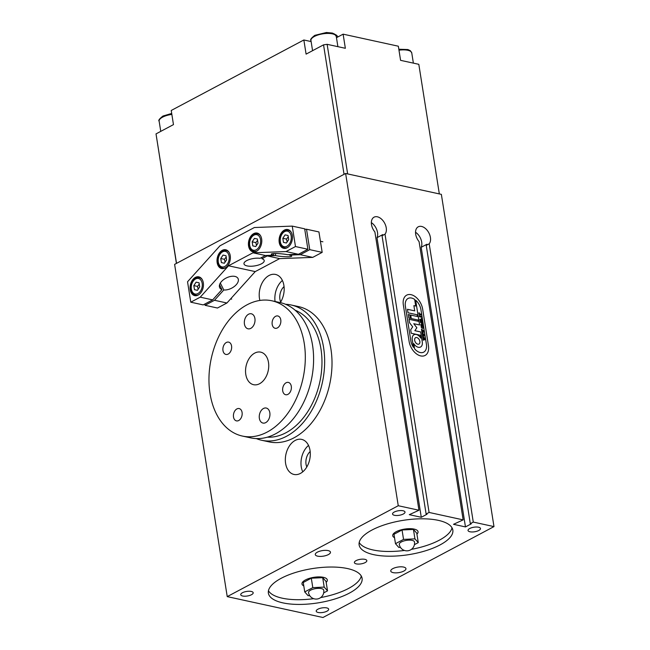 <?xml version="1.0" encoding="UTF-8"?>
<svg xmlns="http://www.w3.org/2000/svg" width="650" height="650" viewBox="0 0 650 650"><rect width="100%" height="100%" fill="white"/><g stroke="black" fill="none" stroke-linecap="round" stroke-linejoin="round"><path stroke-width="0.97" d="M403.333 304.931A13.463 8.572 -118 0 1 406.681 295.149A13.463 8.572 -118 0 1 422.663 309.148L428.448 345.67A13.463 8.572 -118 0 1 425.1 355.444A13.463 8.572 -118 0 1 409.118 341.453L403.333 304.931A13.463 8.572 -118 0 1 406.681 295.149A13.463 8.572 -118 0 1 422.663 309.148L428.448 345.67A13.463 8.572 -118 0 1 425.1 355.444A13.463 8.572 -118 0 1 409.118 341.453L403.333 304.931M385.011 234.179L429.089 512.444L426.124 514.02L427.042 514.223L421.281 517.286L409.321 514.678L418.966 510.242L374.887 231.969A10.254 6.532 -118 0 1 374.051 217.173A10.254 6.532 -118 0 1 383.955 221.999A10.254 6.532 -118 0 1 385.011 234.179L382.046 235.755A10.254 6.532 62 0 0 382.752 234.601L377 237.664A10.254 6.532 62 0 0 371.353 222.617M429.195 243.815L473.273 522.08L470.308 523.664L471.226 523.859L465.465 526.923L453.505 524.314L463.149 519.878L419.071 241.605A10.254 6.532 -118 0 1 418.243 226.809A10.254 6.532 -118 0 1 428.139 231.636A10.254 6.532 -118 0 1 429.195 243.815L426.229 245.391A10.254 6.532 62 0 0 426.936 244.238L421.184 247.301A10.254 6.532 62 0 0 415.537 232.253M426.124 514.02L382.046 235.755M421.281 517.286L377 237.664M465.465 526.923L421.184 247.301M463.149 519.878L429.089 512.444M493.984 526.597L441.358 194.358L345.629 173.477L174.614 264.379L227.232 596.619L322.969 617.5L493.984 526.597L473.273 522.08M418.966 510.242L398.255 505.724L345.629 173.477M392.827 568.636A7.694 2.819 -9 0 1 400.961 566.808A7.694 2.819 -9 0 1 405.949 568.636A7.694 2.819 -9 0 1 403.869 571.049A7.694 2.819 -9 0 1 395.736 572.878A7.694 2.819 -9 0 1 390.756 571.049A7.694 2.819 -9 0 1 392.827 568.636M317.346 552.175A7.694 2.819 -9 0 1 325.479 550.347A7.694 2.819 -9 0 1 330.468 552.175A7.694 2.819 -9 0 1 328.388 554.58A7.694 2.819 -9 0 1 320.255 556.408A7.694 2.819 -9 0 1 315.274 554.58A7.694 2.819 -9 0 1 317.346 552.175M469.731 528.507A6.305 2.308 -9 0 1 476.401 527.012A6.305 2.308 -9 0 1 480.488 528.507A6.305 2.308 -9 0 1 478.79 530.481A6.305 2.308 -9 0 1 472.119 531.976A6.305 2.308 -9 0 1 468.032 530.481A6.305 2.308 -9 0 1 469.731 528.507M242.434 592.743A6.305 2.308 -9 0 1 249.096 591.24A6.305 2.308 -9 0 1 253.183 592.743A6.305 2.308 -9 0 1 251.485 594.717A6.305 2.308 -9 0 1 244.814 596.212A6.305 2.308 -9 0 1 240.736 594.717A6.305 2.308 -9 0 1 242.434 592.743M356.086 560.625A6.305 2.308 -9 0 1 362.749 559.13A6.305 2.308 -9 0 1 366.836 560.625A6.305 2.308 -9 0 1 365.137 562.599A6.305 2.308 -9 0 1 358.467 564.094A6.305 2.308 -9 0 1 354.38 562.599A6.305 2.308 -9 0 1 356.086 560.625M394.249 512.046A6.305 2.308 -9 0 1 400.92 510.551A6.305 2.308 -9 0 1 405.007 512.046A6.305 2.308 -9 0 1 403.309 514.02A6.305 2.308 -9 0 1 396.638 515.515A6.305 2.308 -9 0 1 392.551 514.02A6.305 2.308 -9 0 1 394.249 512.046M317.915 609.204A6.305 2.308 -9 0 1 324.577 607.701A6.305 2.308 -9 0 1 328.664 609.204A6.305 2.308 -9 0 1 326.966 611.179A6.305 2.308 -9 0 1 320.296 612.674A6.305 2.308 -9 0 1 316.217 611.179A6.305 2.308 -9 0 1 317.915 609.204M470.308 523.664L426.229 245.391M281.182 578.297A47.434 17.379 -9 0 1 331.346 567.028A47.434 17.379 -9 0 1 362.091 578.305A47.434 17.379 -9 0 1 349.294 593.158A47.434 17.379 -9 0 1 299.13 604.427A47.434 17.379 -9 0 1 268.385 593.149A47.434 17.379 -9 0 1 281.182 578.297M268.458 590.72A47.434 17.379 171 0 0 313.714 598.683M320.694 597.577A47.434 17.379 171 0 0 348.546 588.445A47.434 17.379 171 0 0 361.27 576.022M371.922 530.067A47.434 17.379 -9 0 1 422.086 518.798A47.434 17.379 -9 0 1 452.831 530.075A47.434 17.379 -9 0 1 440.042 544.919A47.434 17.379 -9 0 1 389.878 556.197A47.434 17.379 -9 0 1 359.133 544.911A47.434 17.379 -9 0 1 371.922 530.067M359.206 542.49A47.434 17.379 171 0 0 404.454 550.452M411.434 549.347A47.434 17.379 171 0 0 439.294 540.207A47.434 17.379 171 0 0 452.01 527.792M282.392 280.475A17.948 12.171 -77.7 0 0 275.064 301.478M284.05 286.585A10.896 7.394 -77.7 0 0 280.686 302.023M259.886 300.446A17.948 12.171 102.3 0 1 269.076 275.478A17.948 12.171 102.3 0 1 275.519 274.438A17.948 12.171 102.3 0 1 280.312 302.624M308.523 445.421A17.948 12.171 -77.7 0 0 302.762 471.827M310.18 451.523A10.896 7.394 -77.7 0 0 306.808 466.968M295.206 440.424A17.948 12.171 102.3 0 1 301.641 439.384A17.948 12.171 102.3 0 1 310.294 454.902A17.948 12.171 102.3 0 1 300.43 473.411A17.948 12.171 102.3 0 1 293.987 474.451A17.948 12.171 102.3 0 1 285.342 458.933A17.948 12.171 102.3 0 1 295.206 440.424M227.232 596.619L398.255 505.724M254.711 353.104A16.664 11.302 102.3 0 1 260.691 352.137A16.664 11.302 102.3 0 1 268.726 366.551A16.664 11.302 102.3 0 1 259.561 383.736A16.664 11.302 102.3 0 1 253.589 384.702A16.664 11.302 102.3 0 1 245.554 370.297A16.664 11.302 102.3 0 1 254.711 353.104M248.552 314.226A7.694 5.216 102.3 0 1 251.314 313.779A7.694 5.216 102.3 0 1 255.019 320.434A7.694 5.216 102.3 0 1 250.794 328.364A7.694 5.216 102.3 0 1 248.032 328.811A7.694 5.216 102.3 0 1 244.327 322.164A7.694 5.216 102.3 0 1 248.552 314.226M263.486 408.484A7.694 5.216 102.3 0 1 266.24 408.037A7.694 5.216 102.3 0 1 269.945 414.684A7.694 5.216 102.3 0 1 265.72 422.622A7.694 5.216 102.3 0 1 262.966 423.069A7.694 5.216 102.3 0 1 259.252 416.414A7.694 5.216 102.3 0 1 263.486 408.484M236.876 408.931A6.305 4.274 102.3 0 1 239.135 408.566A6.305 4.274 102.3 0 1 242.174 414.017A6.305 4.274 102.3 0 1 238.713 420.517A6.305 4.274 102.3 0 1 236.454 420.883A6.305 4.274 102.3 0 1 233.415 415.431A6.305 4.274 102.3 0 1 236.876 408.931M275.567 316.331A6.305 4.274 102.3 0 1 277.826 315.965A6.305 4.274 102.3 0 1 280.865 321.409A6.305 4.274 102.3 0 1 277.396 327.917A6.305 4.274 102.3 0 1 275.137 328.283A6.305 4.274 102.3 0 1 272.098 322.831A6.305 4.274 102.3 0 1 275.567 316.331M286.089 382.777A6.305 4.274 102.3 0 1 288.348 382.411A6.305 4.274 102.3 0 1 291.387 387.863A6.305 4.274 102.3 0 1 287.926 394.363A6.305 4.274 102.3 0 1 285.659 394.729A6.305 4.274 102.3 0 1 282.62 389.277A6.305 4.274 102.3 0 1 286.089 382.777M226.354 342.485A6.305 4.274 102.3 0 1 228.613 342.119A6.305 4.274 102.3 0 1 231.652 347.571A6.305 4.274 102.3 0 1 228.191 354.071A6.305 4.274 102.3 0 1 225.924 354.437A6.305 4.274 102.3 0 1 222.885 348.985A6.305 4.274 102.3 0 1 226.354 342.485M271.887 300.787L280.174 302.591A69.225 46.946 102.3 0 1 313.544 362.448A69.225 46.946 102.3 0 1 275.502 433.851A69.225 46.946 102.3 0 1 250.672 437.864L242.385 436.061A69.225 46.946 102.3 0 1 209.016 376.204A69.225 46.946 102.3 0 1 247.065 304.801A69.225 46.946 102.3 0 1 271.887 300.787A69.225 46.946 102.3 0 1 305.256 360.636A69.225 46.946 102.3 0 1 267.215 432.047A69.225 46.946 102.3 0 1 242.385 436.061M295.084 310.188A65.382 44.338 102.3 0 1 321.726 368.834A65.382 44.338 102.3 0 1 285.984 432.729A65.382 44.338 102.3 0 1 267.386 437.174M285.594 304.289A69.225 46.946 102.3 0 1 291.216 305.004A69.225 46.946 102.3 0 1 324.594 364.853A69.225 46.946 102.3 0 1 286.544 436.264A69.225 46.946 102.3 0 1 261.714 440.277A69.225 46.946 102.3 0 1 256.303 438.579M291.216 305.004L298.586 306.605A69.225 46.946 102.3 0 1 331.955 366.462A69.225 46.946 102.3 0 1 293.906 437.864A69.225 46.946 102.3 0 1 269.084 441.878L261.714 440.277M421.549 316.387L421.712 317.233L419.502 316.769L419.356 315.908L421.549 316.387L421.688 317.233M419.356 315.908L421.509 316.582M421.257 318.362L421.915 318.508L422.224 320.596L420.03 320.133L419.884 319.272L421.923 319.963L421.257 318.362M421.33 318.394L421.891 318.516M419.884 319.288L421.996 319.857M421.915 318.508L422.207 320.596M422.508 322.457L422.671 323.302L420.639 322.619L422.801 324.139L421.046 324.911L422.939 324.976L423.069 325.812L420.843 325.325L420.737 324.642L422.321 323.928L420.314 321.977L422.508 322.457M422.508 322.473L422.654 323.302M422.443 322.668L420.428 322.221M422.321 323.928L420.737 324.642M422.939 324.976L423.052 325.812M422.882 325.227L421.021 324.919M420.639 322.619L422.784 324.147M422.053 326.154L421.184 326.861L421.622 327.616L423.028 327.941L422.809 326.536L421.403 326.235L421.168 326.869L421.606 327.632L423.028 327.941M422.029 326.162L421.387 326.243L422.029 326.162M421.98 325.829L421.281 326.007L422.849 326.349L423.353 327.348L423.134 328.177L421.566 327.819L421.086 326.836L421.281 326.007L421.996 325.821L423.378 327.332L423.15 328.169L422.394 328.339L423.134 328.177M422.159 332.345L421.866 331.793L423.516 331.833L421.809 331.419L421.671 330.549L423.329 330.639L421.606 330.054L421.46 329.201L423.906 330.858L422.394 331.094L424.117 332.044L422.021 332.711M421.801 330.801L423.312 330.647M421.899 331.793L423.499 331.841M422.394 331.094L424.093 332.044M421.493 329.201L423.93 330.85M422.646 336.684L425.116 338.341L423.581 338.585L425.303 339.527L423.207 340.194L423.052 339.276L424.702 339.316L423.012 338.918L422.858 338.041L424.515 338.13L422.776 337.521L422.646 336.684L425.092 338.341M424.515 338.13L422.89 338.049M423.052 339.292L424.702 339.316M423.581 338.585L425.279 339.536M422.077 332.946L424.523 334.596L422.971 334.848L424.71 335.79L422.614 336.448L422.459 335.53L424.109 335.571L422.402 335.164L422.264 334.295L423.922 334.384L422.199 333.791L422.053 332.938L424.499 334.604M422.264 334.311L423.906 334.392M424.109 335.571L422.492 335.538M422.971 334.848L424.686 335.79M422.305 321.197L422.476 322.043L420.282 321.563L420.111 320.718L422.305 321.197M422.313 321.214L422.443 322.043M420.119 320.734L422.256 321.409M419.25 314.251L418.868 312.837L419.445 312.918L419.193 313.918L421.184 314.104L421.346 314.949L419.25 314.251L419.827 315.445M418.868 312.845L419.364 312.918M421.184 314.121L421.33 314.949M419.445 312.918L419.177 313.926L421.151 314.299M420.94 309.701A10.831 6.898 62 0 0 415.667 300.211L419.583 324.967L413.766 323.7L416.869 327.746L414.871 330.679L420.696 331.955L422.281 341.965A6.963 4.436 -118 0 1 420.542 347.027A6.963 4.436 -118 0 1 413.766 343.663L414.578 348.798A10.831 6.898 62 0 0 423.727 352.137A10.831 6.898 62 0 0 426.416 344.273L420.94 309.701M408.273 314.519L409.817 314.86L410.353 318.346L408.826 318.012L408.273 314.519L409.801 314.868M409.817 314.86L410.369 318.354M415.586 337.683L415.561 337.691A3.608 2.299 62 0 0 415.561 337.691A3.608 2.299 62 0 0 415.228 341.957A3.608 2.299 62 0 0 418.949 344.069A3.608 2.299 62 0 0 418.966 344.061A3.608 2.299 62 0 0 419.664 340.608A3.608 2.299 62 0 0 416.747 337.553A3.608 2.299 62 0 0 415.586 337.683A3.608 2.299 62 0 0 415.244 341.949A3.608 2.299 62 0 0 418.974 344.061L418.949 344.069M415.667 300.211L419.567 324.967M413.766 323.7L416.845 327.754L414.854 330.696L420.672 331.963L422.264 341.973A6.963 4.436 -118 0 1 420.534 347.027M413.766 343.663L414.562 348.806A10.831 6.898 62 0 0 423.711 352.146A10.831 6.898 62 0 0 423.719 352.146L423.711 352.146M410.865 340.876A10.831 6.898 62 0 0 413.473 347.344L413.457 347.352A10.831 6.898 62 0 1 410.849 340.884L405.373 306.321A10.831 6.898 62 0 1 408.07 298.447A10.831 6.898 62 0 0 405.389 306.304L410.849 340.884M413.473 347.344L412.271 339.779A6.963 4.436 -118 0 1 414.009 334.717A6.963 4.436 -118 0 1 420.769 338.089L420.339 335.246L411.239 333.263L410.686 329.769L412.685 326.836L409.581 322.79L409.029 319.296L418.121 321.279L409.029 319.304M414.009 334.717A6.963 4.436 -118 0 1 420.786 338.081M418.121 321.279L417.918 319.995L411.279 318.549L410.727 315.055L417.365 316.501L410.735 315.071M417.365 316.501L417.089 314.762L407.997 312.772L407.444 309.286L414.716 310.871L413.887 305.63L415.707 306.028L413.896 305.646M407.444 309.294L414.7 310.879M415.707 306.028L414.668 299.439A10.831 6.898 62 0 0 408.086 298.439A10.831 6.898 62 0 0 408.07 298.447L408.07 298.447M176.524 263.364L156.016 133.892L176.418 263.421M336.473 37.692L343.119 34.157L398.344 46.207L400.587 60.344L418.811 64.317L439.335 193.919L347.652 173.924L327.129 44.322L323.546 44.85L306.093 54.121L303.851 39.983L171.226 110.476L173.469 124.613L156.016 133.892M323.546 44.85L344.045 174.322M343.119 34.157L345.353 48.295L327.129 44.322M303.851 39.983L311.131 41.576M275.608 253.516L275.405 255.604L267.223 255.913L261.934 258.724L261.731 257.449M261.934 258.724A10.254 3.754 -9 0 1 264.217 260.593A10.254 3.754 -9 0 1 254.678 265.915A10.254 3.754 -9 0 1 243.961 263.803A10.254 3.754 -9 0 1 249.243 259.529A10.254 3.754 -9 0 1 260.098 258.318L265.387 255.507L273.569 255.206A10.254 1.292 5.6 0 1 271.294 254.15A10.254 1.292 5.6 0 1 276.973 253.541A10.254 1.292 5.6 0 1 287.592 254.686L298.456 254.28L307.905 249.259L304.671 228.824L292.248 226.111L254.369 227.524L219.952 245.814L187.541 281.767L190.775 302.193L203.206 304.907L212.656 299.886L221.951 289.575L219.554 284.773M304.744 229.287L306.516 229.222L309.749 249.657L300.3 254.678L289.437 255.084L289.486 254.613M273.569 255.206L273.723 253.557M265.387 255.507L252.956 252.801L286.033 251.566L295.482 246.545L307.905 249.259M286.033 251.566L298.456 254.28M300.3 254.678L312.723 257.392L279.654 258.619L267.223 255.913M309.749 249.657L322.181 252.371L312.723 257.392M295.482 246.545L292.248 226.111M289.437 255.084A10.254 1.292 5.6 0 1 291.712 256.132A10.254 1.292 5.6 0 1 286.024 256.742A10.254 1.292 5.6 0 1 275.405 255.604M190.775 302.193L200.232 297.172L228.524 265.785L252.956 252.801M228.524 265.785L255.222 271.602L226.923 302.998L217.474 308.019L205.043 305.305L204.847 304.037M279.654 258.619L255.222 271.602M220.334 283.059L223.787 289.973L214.5 300.284L205.043 305.305M200.232 297.172L212.656 299.886M221.951 289.575A10.254 5.769 -26.5 0 1 219.7 287.698A10.254 5.769 -26.5 0 1 226.297 277.956A10.254 5.769 -26.5 0 1 238.046 278.533A10.254 5.769 -26.5 0 1 234.569 286.284A10.254 5.769 -26.5 0 1 223.787 289.973M222.292 250.315A9.612 6.524 102.3 0 1 225.745 249.762A9.612 6.524 102.3 0 1 230.376 258.074A9.612 6.524 102.3 0 1 225.095 267.995A9.612 6.524 102.3 0 1 221.642 268.548A9.612 6.524 102.3 0 1 217.011 260.236A9.612 6.524 102.3 0 1 222.292 250.315M284.367 230.1A9.612 6.524 102.3 0 1 287.812 229.539A9.612 6.524 102.3 0 1 292.443 237.859A9.612 6.524 102.3 0 1 287.162 247.772A9.612 6.524 102.3 0 1 283.717 248.332A9.612 6.524 102.3 0 1 279.077 240.021A9.612 6.524 102.3 0 1 284.367 230.1M253.703 233.626A9.612 6.524 102.3 0 1 257.156 233.066A9.612 6.524 102.3 0 1 261.787 241.377A9.612 6.524 102.3 0 1 256.506 251.298A9.612 6.524 102.3 0 1 253.053 251.851A9.612 6.524 102.3 0 1 248.422 243.539A9.612 6.524 102.3 0 1 253.703 233.626M195.366 277.404A9.612 6.524 102.3 0 1 198.811 276.851A9.612 6.524 102.3 0 1 203.45 285.163A9.612 6.524 102.3 0 1 198.161 295.076A9.612 6.524 102.3 0 1 194.716 295.636A9.612 6.524 102.3 0 1 190.084 287.324A9.612 6.524 102.3 0 1 195.366 277.404M306.516 229.222L318.939 231.936L322.181 252.371M214.5 300.284L226.923 302.998M225.989 255.726L226.631 259.805L224.339 263.234L221.398 262.584L220.748 258.505L223.047 255.076L225.989 255.726M226.192 257.043L224.437 259.309L220.748 258.505M224.437 259.309L225.087 262.121M224.347 263.226L221.398 262.584M257.4 239.029L258.042 243.108L255.751 246.537L252.809 245.895L252.159 241.808L254.459 238.379L257.4 239.029M257.603 240.346L255.848 242.613L252.159 241.808M255.848 242.613L256.498 245.424M255.759 246.537L252.809 245.895M288.056 235.503L288.706 239.59L286.406 243.019L283.465 242.369L282.823 238.29L285.114 234.853L288.056 235.503M288.267 236.819L286.504 239.094L282.823 238.29M286.504 239.094L287.154 241.906M286.414 243.011L283.465 242.369M199.062 282.807L199.704 286.894L197.413 290.322L194.472 289.673L193.822 285.594L196.121 282.157L199.062 282.807M199.266 284.131L197.502 286.398L193.822 285.594M197.502 286.398L198.161 289.209M197.413 290.314L194.472 289.673M399.279 544.351A7.694 2.819 -9 0 1 401.351 541.946A7.694 2.819 -9 0 1 409.492 540.117A7.694 2.819 -9 0 1 414.473 541.946A7.694 7.694 0 0 1 408.078 550.745A7.694 7.694 0 0 1 399.279 544.351M416.926 534.113A12.821 4.696 171 0 0 418.048 531.716A12.821 4.696 171 0 0 409.736 528.669A12.821 4.696 171 0 0 396.183 531.716A12.821 4.696 171 0 0 392.722 535.73A12.821 4.696 171 0 0 394.526 537.664M395.484 543.684L393.989 534.259L402.049 529.977L413.441 529.441L416.78 533.187L418.275 542.612L414.936 538.866L403.544 539.403L395.484 543.684L398.816 547.438L400.441 547.357M414.416 544.659L418.275 542.612M402.049 529.977L403.544 539.403M413.441 529.441L414.936 538.866M308.539 592.589A7.694 2.819 -9 0 1 310.611 590.176A7.694 2.819 -9 0 1 318.744 588.347A7.694 2.819 -9 0 1 323.733 590.176A7.694 7.694 0 0 1 317.338 598.983A7.694 7.694 0 0 1 308.539 592.589M326.178 582.351A12.821 4.696 171 0 0 327.299 579.954A12.821 4.696 171 0 0 318.996 576.899A12.821 4.696 171 0 0 305.435 579.946A12.821 4.696 171 0 0 301.982 583.96A12.821 4.696 171 0 0 303.786 585.894M304.736 591.914L303.249 582.489L311.309 578.207L322.701 577.671L326.032 581.417L327.527 590.85L324.196 587.096L312.796 587.633L304.736 591.914L308.076 595.668L309.692 595.587M323.676 592.898L327.527 590.85M311.309 578.207L312.796 587.633M322.701 577.671L324.196 587.096M336.383 37.115A12.821 4.696 -9 0 1 337.163 37.326M338.008 36.879L336.789 35.498A10.457 3.835 171 0 0 335.197 34.515M229.231 252.606A8.97 6.086 -77.7 0 0 226.338 250.551C219.156 248.438 213.525 265.233 222.519 268.084A8.97 6.086 -77.7 0 0 225.737 267.564A8.97 6.086 -77.7 0 0 225.997 267.418M224.851 266.459A7.946 5.387 102.3 0 1 218.286 262.031A7.946 5.387 102.3 0 1 222.536 251.851A7.946 5.387 102.3 0 1 229.101 256.279A7.946 5.387 102.3 0 1 224.851 266.459M260.642 235.909A8.97 6.086 -77.7 0 0 257.749 233.854C250.567 231.741 244.936 248.536 253.931 251.387A8.97 6.086 -77.7 0 0 257.148 250.868A8.97 6.086 -77.7 0 0 257.408 250.721M256.262 249.762A7.946 5.387 102.3 0 1 249.697 245.334A7.946 5.387 102.3 0 1 253.947 235.154A7.946 5.387 102.3 0 1 260.512 239.582A7.946 5.387 102.3 0 1 256.262 249.762M291.298 232.383A8.97 6.086 -77.7 0 0 288.413 230.328C281.231 228.215 275.592 245.009 284.586 247.861A8.97 6.086 -77.7 0 0 287.804 247.341A8.97 6.086 -77.7 0 0 288.072 247.195M286.918 246.244A7.946 5.387 102.3 0 1 280.353 241.808A7.946 5.387 102.3 0 1 284.602 231.636A7.946 5.387 102.3 0 1 291.176 236.064A7.946 5.387 102.3 0 1 286.918 246.244M202.296 279.695A8.97 6.086 -77.7 0 0 199.412 277.631C192.229 275.519 186.599 292.313 195.585 295.173A8.97 6.086 -77.7 0 0 198.811 294.645A8.97 6.086 -77.7 0 0 199.071 294.499M197.925 293.548A7.946 5.387 102.3 0 1 191.352 289.12A7.946 5.387 102.3 0 1 195.609 278.939A7.946 5.387 102.3 0 1 202.174 283.368A7.946 5.387 102.3 0 1 197.925 293.548M332.345 33.833A12.821 4.696 -9 0 1 336.277 36.457L334.815 34.198L332.41 33.077L326.422 32.5L314.795 35.344C311.22 38.123 309.944 39.837 310.952 40.471A12.821 4.696 -9 0 1 314.413 36.457A12.821 4.696 -9 0 1 332.345 33.833M398.978 50.196A12.821 4.696 -9 0 1 407.826 50.294A12.821 4.696 -9 0 1 411.759 52.926L410.296 50.659L407.891 49.546L398.824 49.238M171.697 113.449L162.971 116.033C159.404 118.82 158.121 120.526 159.136 121.168A12.821 4.696 -9 0 1 162.589 117.154A12.821 4.696 -9 0 1 171.852 114.408M222.519 268.084L224.071 268.426M226.338 250.551L227.89 250.884M253.931 251.387L255.482 251.729M257.749 233.854L259.301 234.187M320.418 241.248L322.887 241.784M284.586 247.861L286.138 248.203M288.413 230.328L289.965 230.669M230.636 298.878L231.701 299.106M195.585 295.173L197.137 295.506M199.412 277.631L200.964 277.973M310.952 40.471L312.569 50.684M336.277 36.457L337.894 46.67M411.759 52.926L413.376 63.131M159.136 121.168L160.753 131.373"/></g></svg>
